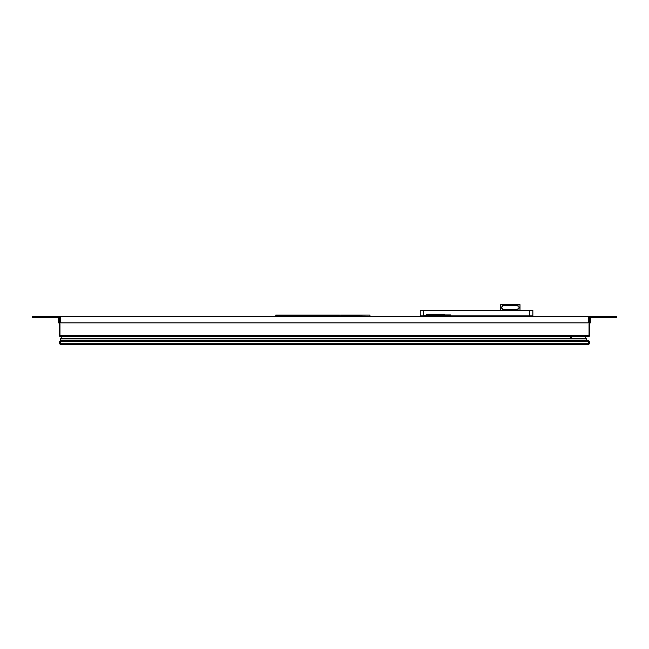 <?xml version="1.0" encoding="UTF-8"?>
<svg xmlns="http://www.w3.org/2000/svg" width="649" height="649" viewBox="0 0 649 649"><rect width="100%" height="100%" fill="white"/><g stroke="black" fill="none" stroke-linecap="round" stroke-linejoin="round"><path stroke-width="0.97" d="M588.408 340.814L60.276 340.814L59.627 341.455L588.408 341.455L588.724 340.814L589.373 341.455L589.373 343.71L588.724 344.351L60.276 344.351L59.627 343.71L60.276 344.351M589.373 343.71L588.408 343.71L588.408 341.455L589.373 341.455M588.408 344.351L588.408 343.71L59.627 343.71L59.627 341.455M586.664 340.814L586.664 340.165L60.268 340.165L60.268 338.397L586.664 338.397L586.664 340.165L60.268 340.165L60.268 340.814M529.049 316.428L529.138 315.909M423.975 315.909L424.065 316.428M426.701 315.26L423.489 315.26L426.701 315.106L426.701 314.303L444.395 314.303L444.395 315.26L426.701 315.26L444.395 315.106M444.395 314.943L450.828 314.943L444.395 315.26M423.489 310.441L532.845 310.441L532.845 315.909L420.268 315.909L420.268 310.441L423.489 310.441L423.489 314.943M502.61 305.614L518.048 305.614L518.048 306.904L519.013 306.904L519.013 308.186L518.048 308.186L518.048 309.476L502.61 309.476L502.61 308.186L501.645 308.186L501.645 306.904L502.61 306.904L502.61 305.614M519.979 310.441L519.979 304.649L500.679 304.649L500.679 310.441M570.576 338.397L570.576 336.474M61.233 338.397L61.233 336.474M585.698 338.397L585.698 336.474M571.542 338.397L571.542 336.474M60.13 336.458L59.31 335.509L60.276 336.474L588.724 336.474L589.69 335.509L588.846 336.466M59.546 336.141L60.276 336.474L59.951 335.509L59.31 335.509L59.31 318.14L60.755 318.14L60.755 317.393L59.148 317.393L59.148 322.22M589.852 322.22L589.852 317.393L588.245 317.393L588.245 318.14L589.69 318.14L589.69 335.509L589.049 335.509L588.757 336.466M341.674 315.39L369.954 315.065L340.547 315.065M369.954 315.39L369.954 316.428M275.736 316.428L275.736 315.065L339.581 315.065M341.674 315.065L341.674 316.031L275.736 316.031L275.736 315.065M337.975 315.065L338.94 315.065M334.762 315.065L335.728 315.065M331.542 315.065L332.507 315.065M328.329 315.065L329.294 315.065M325.108 315.065L326.074 315.065M321.896 315.065L322.861 315.065M318.675 315.065L319.641 315.065M315.463 315.065L316.428 315.065M312.242 315.065L313.207 315.065M309.029 315.065L309.995 315.065M305.809 315.065L306.774 315.065M302.596 315.065L303.562 315.065M299.384 315.065L300.341 315.065M296.163 315.065L297.128 315.065M292.95 315.065L293.916 315.065M289.73 315.065L290.695 315.065M286.517 315.065L287.483 315.065M283.297 315.065L284.262 315.065M280.084 315.065L281.049 315.065M276.863 315.065L277.829 315.065M278.47 315.065L279.435 315.065M281.69 315.065L282.656 315.065M284.903 315.065L285.868 315.065M288.124 315.065L289.089 315.065M291.336 315.065L292.301 315.065M294.557 315.065L295.522 315.065M297.769 315.065L298.735 315.065M300.99 315.065L301.955 315.065M304.203 315.065L305.168 315.065M307.423 315.065L308.389 315.065M310.636 315.065L311.601 315.065M313.856 315.065L314.822 315.065M317.069 315.065L318.034 315.065M320.29 315.065L321.255 315.065M323.502 315.065L324.468 315.065M326.723 315.065L327.688 315.065M329.935 315.065L330.901 315.065M333.156 315.065L334.113 315.065M336.369 315.065L337.334 315.065M613.337 316.428L613.337 317.393L616.55 317.393L616.55 316.428L590.817 316.428L590.817 322.861L589.852 322.861L589.852 317.393M59.148 317.393L59.148 322.861L58.183 322.861L58.183 316.428L32.45 316.428L32.45 317.393L58.183 317.393M588.245 317.393L588.245 322.22A0.641 0.641 0 0 1 587.605 322.861L61.395 322.861A0.641 0.641 0 0 1 60.755 322.22L60.755 317.393M590.817 316.428L58.183 316.428M613.337 317.393L590.817 317.393M32.45 316.428L32.45 317.393L32.45 316.428M60.592 344.351L60.592 340.814M427.342 315.106L427.342 314.303M443.746 315.106L443.746 314.303M529.625 310.441L529.625 315.909M423.489 315.26L423.489 315.909M589.049 318.14L589.049 335.509L59.951 335.509L59.951 318.14M276.385 315.065L276.385 316.031M341.033 316.031L341.033 315.065M35.663 316.428L35.663 317.393M59.708 336.287L60.276 336.474M589.422 336.174L588.724 336.474L589.422 336.174"/></g></svg>
